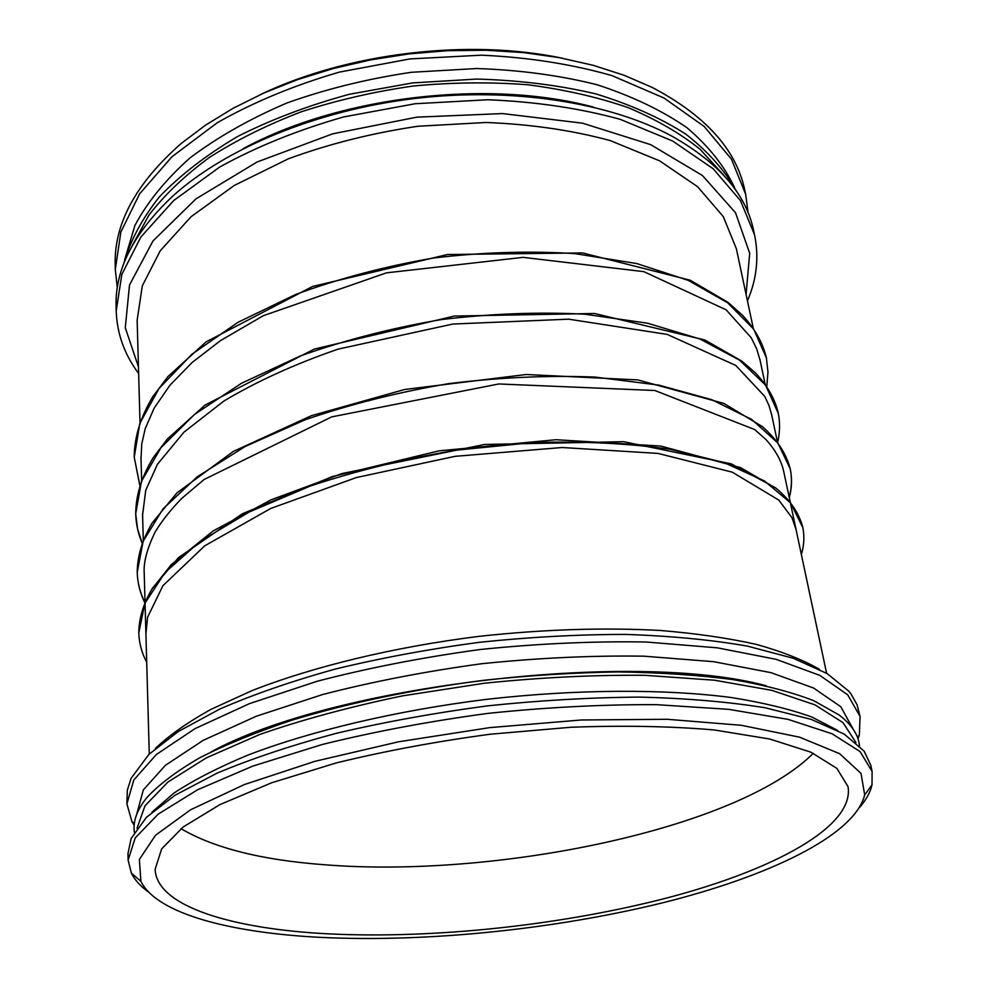 <?xml version="1.0" encoding="UTF-8"?>
<svg xmlns="http://www.w3.org/2000/svg" width="988" height="988" viewBox="0 0 988 988"><rect width="100%" height="100%" fill="white"/><g stroke="black" fill="none" stroke-linecap="round" stroke-linejoin="round"><path stroke-width="1.48" d="M322.002 937.451C231.266 933.018 156.833 913.949 140.876 881.284L139.357 859.461L155.524 835.255L190.548 809.802L244.332 784.571L314.962 761.303L398.572 741.79L489.603 727.637L581.413 719.98L667.27 719.289L741.383 725.303L799.588 737.184L839.627 753.683L861.03 773.406L864.685 794.982C854.324 836.009 767.38 876.862 661.071 903.193C553.7 929.436 427.458 942.391 322.002 937.451M329.189 933.895C232.859 929.152 156.586 906.601 155.104 869.279L161.662 848.89L183.138 827.005L219.978 804.578L271.614 782.792L336.167 762.958C384.703 751.078 436.103 741.494 490.394 734.208L570.879 727.254C623.292 725.316 671.148 726.229 714.46 729.984L769.763 739.024L810.852 752.164L836.873 768.38L848.037 786.658C854.608 826.684 773.962 869.625 669.246 897.351C563.407 925.064 435.004 939.008 329.189 933.895M148.645 892.115C140.543 886.347 134.788 880.012 131.355 873.12L128.119 860.091L135.195 837.948L158.142 814.174L197.538 789.795L252.829 766.095L322.1 744.532C374.242 731.626 429.508 721.252 487.911 713.385C546.512 707.297 602.668 704.395 656.378 704.666L728.786 709.347L788.103 719.375L832.118 733.8L860.017 751.522L872.095 771.381L872.021 784.793C870.305 792.302 866.192 799.811 859.684 807.332M128.119 860.091L127.983 853.546L131.132 838.516L146.446 817.311L175.049 795.241L216.952 773.196C251.199 758.796 291.015 745.495 336.402 733.294C384.27 722.055 434.473 712.928 487.022 705.926C539.732 700.381 590.676 697.442 639.841 697.108C686.821 698.294 728.65 701.863 765.33 707.803L811.234 719.388L844.221 734.096L864.105 751.115L870.7 764.984L872.095 771.381M151.954 812.173L173.888 793.117C193.426 780.211 218.027 767.565 247.692 755.178C310.85 730.898 396.299 710.594 486.232 699.38C576.288 689.13 664.109 688.772 731.219 697.516C762.958 702.591 789.844 709.1 811.864 717.041L837.663 730.416M137.023 828.265L144.964 805.85L167.972 782.014L206.48 757.796L259.856 734.43C302.266 719.684 349.814 706.828 402.486 695.873L484.318 683.239C540.115 677.472 593.689 674.829 645.028 675.323L714.509 680.213L771.887 690.365L815.001 704.864L842.974 722.623L855.966 742.531M134.368 832.267C132.8 821.448 136.949 809.901 146.829 797.625C159.031 784.435 176.679 771.146 199.786 757.747C225.956 744.483 256.942 731.886 292.744 719.943C350.431 702.517 414.17 689.278 483.959 680.263C529.877 675.372 574.596 672.606 618.105 671.939C660.12 672.507 698.442 675.063 733.108 679.608C765.107 685.166 792.055 692.23 813.914 700.776L839.232 715.065C851.718 724.673 858.461 734.924 859.486 745.804M210.901 752.004C331.647 685.586 633.246 649.622 766.219 685.783M136.628 814.569L143.334 789.894L165.404 765.317L203.269 740.308L256.386 716.201L322.891 694.453C372.921 681.559 425.939 671.309 481.983 663.689C538.238 657.922 592.195 655.415 643.843 656.18L713.595 661.676L770.887 672.63L813.581 688.031L840.8 706.729L853.126 729.132M134.17 825.227L131.91 821.596L126.896 803.862L133.825 779.964L156.363 754.499L195.068 728.613L249.384 703.666L317.42 681.189C368.61 667.876 422.901 657.316 480.291 649.499C537.904 643.596 593.146 641.101 646.041 642.002L717.461 647.844L776.111 659.329L819.818 675.384L847.716 694.836L860.066 716.436L859.362 734.862L858.016 738.913M126.896 803.862L127.304 790.277L131.12 778.285L148.818 754.474L178.149 731.614L219.731 709.075C253.249 694.49 291.818 681.14 335.438 669.024C381.306 657.934 429.298 649.017 479.427 642.299C529.729 637.05 578.474 634.42 625.663 634.42C670.914 635.939 711.545 639.841 747.545 646.14L793.265 658.267L827.141 673.581L848.877 691.254L850.977 693.897L857.041 704.703L860.066 716.436M155.363 748.447C169.109 735.393 187.597 722.376 210.827 709.433L251.792 690.711C313.06 666.628 393.916 646.992 478.723 636.395C543.314 629.331 603.927 627.368 660.564 630.492C696.256 633.444 728.168 638.087 756.289 644.386C781.903 651.512 802.935 659.811 819.373 669.271M137.147 320.137L142.321 285.828L160.217 250.804L191.079 216.718L234.304 185.423L288.36 158.809C328.979 143.902 372.167 133.047 417.899 126.254L486.145 122.475C530.902 124.253 572.274 130.293 610.251 140.592L659.626 160.846L697.627 186.72L723.265 216.557L736.356 248.692L723.253 216.557L697.627 186.72L659.626 160.846L610.251 140.592C572.274 130.293 530.902 124.253 486.145 122.475L417.899 126.254C372.167 133.047 328.979 143.902 288.348 158.809L234.304 185.423L191.079 216.718L160.217 250.804L142.321 285.828L137.147 320.137L140.012 422.469L137.147 320.137M138.456 366.881L125.278 327.744L129.514 284.989L152.942 241.01L195.97 198.86L257.115 161.995L332.647 133.837L416.813 117.164L502.534 113.571L582.574 123.191L650.66 144.643L702.406 175.494L735.517 212.729L749.694 253.286L746.076 294.424M138.641 373.476C124.488 354.593 117.004 333.746 116.201 310.936L121.857 274.331L140.926 236.935L173.74 200.515L219.707 167.034C256.398 146.755 297.684 130.07 343.589 116.955L415.207 103.728L487.936 99.751C535.62 101.69 579.684 108.211 620.106 119.289L672.667 141.025L713.114 168.713L740.457 200.576L754.548 234.823C759.142 257.176 756.771 279.196 747.447 300.883M116.201 310.936L116.102 306.119C115.016 269.304 133.923 232.625 172.826 196.056C225.449 148.447 316.481 110.298 414.59 98.516C512.71 86.895 610.164 102.579 672.507 136.48C718.918 162.872 745.915 194.08 753.523 230.118L754.548 234.823M242.875 148.855C338.761 96.491 487.813 78.719 593.319 107.075M132.281 245.53L148.978 215.063C164.514 194.908 184.633 175.716 209.32 157.487C236.441 140.135 267.081 124.908 301.241 111.805C336.957 100.208 374.242 91.612 413.095 86.03C452.171 82.325 490.431 81.905 527.876 84.77C564.16 89.476 597.53 97.083 627.973 107.569C656.242 119.486 680.312 133.405 700.159 149.336L723.549 175.024M123.747 263.759C129.934 241.368 141.79 219.077 159.34 196.908C180.162 175.185 206.22 155.054 237.515 136.542C271.478 119.387 308.824 105.284 349.567 94.231L412.725 82.906L476.784 79.065C518.984 80.226 558.603 85.153 595.628 93.835C630.406 104.481 660.466 117.905 685.82 134.133C708.075 151.559 724.846 170.43 736.134 190.733M124.624 259.906L134.911 225.474C147.274 202.219 165.576 179.754 189.844 158.043C217.385 137.246 249.742 118.893 286.903 102.987C326.25 88.957 367.771 78.731 411.465 72.285L476.772 68.53C519.75 69.975 559.937 75.397 597.332 84.807C632.271 96.256 662.182 110.57 687.03 127.773C708.606 146.187 724.389 165.996 734.368 187.201M117.3 287.891L115.3 269.465L120.857 232.007L139.641 193.833L171.974 156.734L217.261 122.734C253.397 102.184 294.078 85.326 339.292 72.136L409.872 58.934L481.564 55.167C528.617 57.353 572.114 64.183 612.078 75.656L664.084 98.059L704.234 126.513L731.466 159.192L745.668 194.29L748.064 212.679M115.3 269.465L115.201 264.759C114.028 223.634 136.011 183.225 181.15 143.519L205.529 125.155L233.329 108.161L264.241 92.847L297.833 79.522L333.586 68.444L370.932 59.836L409.267 53.871L447.922 50.66L486.257 50.24L523.603 52.599L559.381 57.662L593.022 65.27L624.058 75.249L652.055 87.364C705.271 115.349 736.146 149.46 744.668 189.696L745.668 194.29M261.487 94.082C348.122 52.809 468.448 38.458 562.357 58.206M813.297 753.276C737.974 829.006 495.717 878.628 324.188 864.722C261.622 860.054 213.902 848.037 181.014 828.66M766.429 357.928L753.609 329.029L727.588 302.748L688.327 280.394L636.803 263.561L575.004 253.632C529.63 250.73 482.477 252.187 433.584 258.016C384.95 266.352 338.97 278.505 295.659 294.473L238.022 322.286L191.894 354.26L158.969 388.543L139.839 423.358L134.232 457.148L139.876 485.466M778.334 413.49L765.527 385.048L739.419 360.077L699.8 338.958L647.609 323.224L584.871 314.209C538.719 311.8 490.74 313.616 440.932 319.643C391.372 328.102 344.516 340.205 300.34 355.952L241.566 383.233L194.537 414.417L160.97 447.675L141.457 481.317L135.702 513.834C136.011 524.011 138.197 533.742 142.26 543.054M789.165 497.137C791.833 487.64 792.178 478.192 790.215 468.806L777.84 442.97L751.67 419.431L711.693 399.658L658.823 385.11L595.097 377.083C548.167 375.205 499.323 377.404 448.552 383.653C398.041 392.211 350.258 404.253 305.193 419.764L245.246 446.453L197.279 476.747L163.032 508.906L143.137 541.263L137.221 572.398C137.554 582.969 140.135 593.022 144.952 602.569M802.824 527.555L790.585 502.904L764.366 480.909L724.019 462.582L670.457 449.342C628.788 443.365 582.982 441.093 533.038 442.538L456.493 450.158C404.969 458.852 356.223 470.807 310.244 486.047L249.062 512.068L200.119 541.399L165.181 572.336L144.865 603.298L138.789 632.95C139.16 643.336 141.803 653.105 146.706 662.232M864.685 794.982L872.021 784.793M140.876 881.284L131.355 873.12M857.485 737.406L859.362 734.862M134.331 823.646L131.91 821.596M826.598 673.26L783.509 470.486L826.598 673.26M777.482 442.167L771.467 413.861L777.482 442.167M765.169 384.258L759.846 359.163L765.169 384.258M753.276 328.263L736.356 248.692L753.276 328.263M149.274 754.029L144.186 572.04L149.274 754.029M143.297 540.337L142.556 513.513L143.297 540.337M141.63 480.415L140.975 456.888L141.63 480.415M760.093 360.373L756.746 348.999L751.25 337.76L726.118 309.812L643.855 271.651L523.121 257.349L386.481 272.849L263.302 315.691L220.324 340.724L192.055 362.559L169.936 385.234L154.128 408.168L145.187 428.767L141.766 443.896L141.012 458.543M771.69 414.911L769.035 405.66L764.786 396.472L735.838 365.486L667.209 334.401L568.668 319.173L452.85 324.039L338.106 349.135C294.869 364.041 256.794 381.356 223.868 401.054L183.953 432.176L157.413 464.323L145.718 490.307L142.593 515.143M783.657 471.214C781.286 460.544 775.395 449.997 765.984 439.586L754.709 429.558L654.834 390.495L498.817 383.962L331.721 416.874L204.108 479.501L181.94 498.224C170.776 509.623 161.797 520.96 155.017 532.223C146.928 549.032 143.334 562.827 144.236 573.608M796.069 529.593L792.043 517.823L778.853 500.126L732.33 472.19L658.057 453.406L562.147 447.515L455.073 456.333L356.421 477.537L270.712 508.474L204.664 545.87L162.909 585.699L147.595 617.253L145.915 634.037M766.787 386.543L767.985 372.093L766.367 357.656L767.985 372.093L766.787 386.543M134.232 457.135L139.827 485.639L134.232 457.148C134.294 437.388 140.469 417.282 152.72 396.818L167.874 376.675L206.01 341.922L312.579 286.458L447.49 254.521L582.611 252.94L690.279 280.246L727.872 302.291L742.247 314.999C754.647 328.387 762.687 342.601 766.367 357.656M777.581 442.612C780.026 432.546 780.199 422.456 778.099 412.329C774.654 398.374 767.108 385.246 755.45 372.908L741.951 361.2L704.913 340.008L594.541 313.492L454.307 316.074L314.246 349.097L204.899 405.166L167.355 439.055L153.14 457.815C141.605 476.821 135.788 495.494 135.702 513.834C136.023 524.097 138.184 533.903 142.186 543.264L137.554 528.889L135.702 513.834M789.276 497.631C791.882 488.084 792.203 478.476 790.215 468.806C792.203 478.476 791.882 488.084 789.276 497.631M144.841 602.804C140.123 593.245 137.579 583.118 137.221 572.398C137.579 583.266 140.197 593.553 145.063 603.236M801.342 554.429C804.133 545.462 804.603 536.385 802.75 527.184C804.603 536.373 804.133 545.462 801.342 554.429M802.75 527.184C799.02 513.056 790.227 500.163 776.358 488.48L740.592 467.633L660.849 446.07L556.009 439.709L438.956 450.861L332.215 476.611L242.344 513.785L178.507 557.603L152.597 588.033C143.519 603.223 138.913 618.204 138.789 632.95C138.9 618.599 143.26 604.014 151.868 589.219L171.282 564.642L213.087 530.976L270.897 499.903L342.046 473.536L484.54 444.464L623.626 441.698L731.219 463.829L775.543 487.825C789.869 499.669 798.934 512.797 802.75 527.184M137.221 572.398C137.32 556.207 142.297 539.732 152.177 522.973L176.901 492.938L233.316 451.442L311.356 415.701L404.648 389.494L526.271 374.501L637.878 379.923L723.834 403.413L762.316 426.569C776.988 439.45 786.287 453.529 790.215 468.806"/></g></svg>
